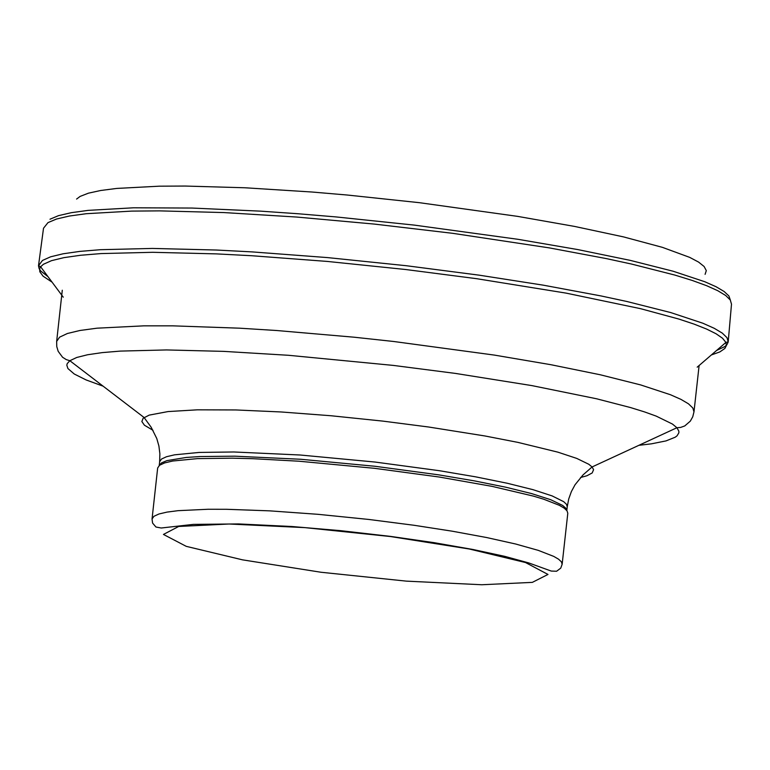 <?xml version="1.0" encoding="UTF-8"?>
<svg xmlns="http://www.w3.org/2000/svg" width="770" height="770" viewBox="0 0 770 770"><rect width="100%" height="100%" fill="white"/><g stroke="black" fill="none" stroke-linecap="round" stroke-linejoin="round"><path stroke-width="1.16" d="M159.255 465.494L161.546 462.876L166.869 460.643L186.282 457.447L200.075 456.543L234.821 456.177L300.666 459.257L374.942 466.264L438.534 474.82L474.262 480.855L505.649 487.179L531.464 493.541L550.704 499.711L562.629 505.428L565.7 508.056L566.787 510.491M152.046 518.99L157.667 467.967L159.563 465.253L164.588 462.934L172.663 461.028L197.438 458.622L232.386 458.169L253.022 458.699L299.058 461.22L374.509 468.314L439.237 477.025L492.136 486.38L533.418 496.111L543.918 499.287L559.405 505.341L564.218 508.162L567.028 510.808L567.798 513.253L562.148 564.266L560.743 568.135L556.595 571.244L551.262 571.071L528.653 562.899L504.745 556.354L473.175 549.53L434.049 542.657L390.659 536.411L340.821 530.684L291.974 526.516L238.565 523.927L193.309 524.389L161.19 528.008L155.954 527.017L152.576 523.071L152.046 518.99L153.942 516.295L158.966 513.985L167.032 512.098L178.034 510.674L208.121 509.259L226.746 509.297L269.721 510.856L318.087 514.322L368.869 519.461L414.164 525.294L452.231 531.194L486.486 537.508L515.553 543.986L538.278 550.367L553.755 556.402L558.577 559.203L561.388 561.84L562.148 564.266M705.099 274.341L706.302 270.607L704.107 266.497L698.554 262.07L689.689 257.373L662.421 247.353L623.45 236.881L574.439 226.399L517.488 216.351L419.39 202.683L347.395 195.041L312.014 192.019L244.802 187.765L185.214 186.051L159.265 186.186L116.722 188.429L100.687 190.498L88.425 193.174L80.099 196.417L76.596 199.064M730.364 300.117L728.901 295.969L724.118 291.493L716.052 286.729L704.791 281.733L673.096 271.223L630.245 260.375L577.904 249.595L518.114 239.326L414.404 225.119L336.288 216.948L297.98 213.742L260.866 211.163L192.086 208.054L133.537 207.794L88.232 210.364L71.312 212.684L58.51 215.648L49.992 219.219M728.237 341.495L731.5 304.179L730.297 300.011L725.715 295.516L717.784 290.714L706.581 285.68L692.22 280.444L674.828 275.063L631.679 264.091L606.346 258.595L549.405 247.901L452.693 233.32L374.384 224.089L296.768 217.053L223.906 212.568L159.583 210.874L131.699 211.105L86.279 213.704L69.319 216.043L56.508 219.026L47.99 222.617L43.515 228.228L38.558 265.352M711.374 354.951L719.844 351.919L724.888 348.435L726.38 345.538L725.908 342.419L728.208 341.851L726.986 337.664L722.318 333.131L714.252 328.309L702.866 323.227L670.603 312.533L626.79 301.474L601.072 295.95L543.331 285.179L479.133 275.159L406.281 265.717L327.645 257.603L251.925 251.886L216.409 250.029L152.373 248.431L100.379 249.701L79.772 251.405L63.121 253.782L50.637 256.805L42.475 260.443L38.51 265.717L40.627 266.767L39.645 268.701L39.819 271.781L43.11 276.199L52.081 282.167M38.5 265.852L39.154 268.74L40.723 271.011L47.981 276.642M716.581 350.456L724.888 346.548L726.918 344.671L728.189 341.995M697.197 367.165L725.908 342.429L722.52 338.232L716.071 333.766L706.6 329.06L694.193 324.151L678.957 319.088L640.582 308.683L565.988 293.101L476.457 278.663L405.549 269.5L327.24 261.425L251.838 255.736L216.476 253.888L152.73 252.3L100.995 253.58L80.494 255.274L63.929 257.642L51.523 260.655L43.418 264.274L40.627 266.776L63.255 297.172M62.283 290.232L56.653 341.437L59.598 337.164L67.394 333.497L79.936 330.484L97.03 328.184L143.788 325.845L172.74 325.845L239.557 328.184L276.392 330.494L354.084 337.202L393.73 341.495L494.35 355.086L550.819 364.691L600.254 374.769L640.659 384.923L670.449 394.731L680.978 399.389L688.457 403.807L692.808 407.965L693.991 411.806L699.112 365.509M103.122 386.174L86.057 379.918L74.257 374.008L67.924 368.551L66.817 365.211L67.202 363.642L69.839 360.716L76.769 357.463L87.607 354.749L102.218 352.612L120.409 351.091L166.551 349.936L223.627 351.37L288.625 355.297L393.355 365.413L455.484 373.421L531.906 385.606L596.519 398.764L630.62 407.59L644.538 411.911L656.213 416.118L672.46 424.068L676.907 427.735L678.851 431.161L678.88 432.779L677.071 435.801L675.232 437.196L666.021 440.902L651.449 443.828L638.879 445.32M152.989 430.295L144.423 425.213L141.853 421.527L143.143 418.245L149.197 415.117L168.014 411.575L197.361 409.823L235.707 409.948L281.031 411.96L330.936 415.742L382.796 421.103L428.601 427.003L484.975 435.974L517.96 442.394L557.836 452.144L576.749 458.41L588.781 464.262L592.082 466.957L593.583 469.681L592.188 472.953L586.961 475.744L580.58 477.506M56.653 341.437L56.768 346.596L58.183 351.322L62.572 357.261L66.278 359.609L69.839 360.716L144.067 417.494L151.18 427.263L156.791 438.544L158.899 445.994L159.881 453.8L159.64 461.731L161.517 459.036L166.513 456.726L174.54 454.829L199.16 452.433L233.888 451.98L300.156 455.003L375.144 462.058L439.468 470.72L475.591 476.832L507.209 483.242L533.071 489.691L552.148 495.918L563.688 501.674L566.479 504.302L567.24 506.737L568.732 498.941L571.398 491.53L575.075 484.725L583.005 474.936L592.082 466.957L676.907 427.735L680.622 427.427L684.751 425.945L690.334 421.113L692.74 416.801L693.991 411.806M390.477 536.536L469.315 549.01L525.525 562.543L547.98 574.449L532.34 582.37L481.808 584.748L406.425 581.138L321.071 572.264L242.521 559.848L186.263 546.354L163.442 534.438L178.698 526.459L229.094 524.014L304.699 527.614L390.477 536.536M566.816 510.529L567.24 506.737M159.217 465.523L159.64 461.731"/></g></svg>
